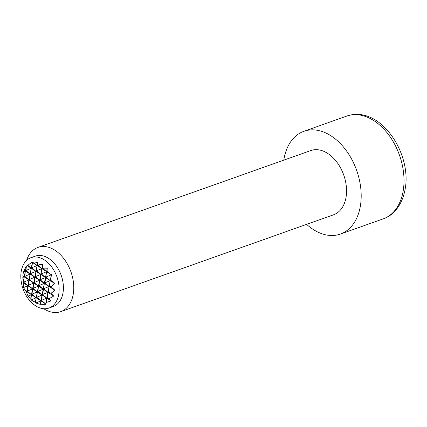 <?xml version="1.0" encoding="UTF-8"?>
<svg xmlns="http://www.w3.org/2000/svg" width="427" height="427" viewBox="0 0 427 427"><rect width="100%" height="100%" fill="white"/><g stroke="black" fill="none" stroke-linecap="round" stroke-linejoin="round"><path stroke-width="0.64" d="M35.345 302.156L36.194 297.784L35.644 302.839A23.015 1.873 98.4 0 1 35.345 302.156A23.015 19.989 0.1 0 1 31.123 299.898A23.149 18.996 138.9 0 1 30.904 299.695A21.115 1.719 98.4 0 1 30.776 298.147A23.811 20.683 0.1 0 1 28.113 296.087A23.149 18.996 138.9 0 1 26.607 292.447A17.769 1.446 98.4 0 1 26.629 291.956A23.618 20.512 0.1 0 1 26.426 291.721A23.149 18.996 138.9 0 1 26.346 291.379A15.271 1.975 38.1 0 1 25.46 290.541A23.618 20.512 0.1 0 1 23.597 287.542A23.837 19.562 138.9 0 1 23.65 283.048A19.663 2.541 38.1 0 1 23.218 282.562A11.791 0.961 98.4 0 1 23.373 281.201A22.412 19.466 0.1 0 1 22.834 277.427A23.538 19.322 138.9 0 1 23.223 276.2A22.22 2.872 38.1 0 1 22.871 275.682A22.412 19.466 0.1 0 1 23.645 271.727A22.22 18.233 138.9 0 1 24.36 270.36A23.538 3.042 38.1 0 1 24.264 270.067A22.412 19.466 0.1 0 1 26.202 266.656A11.791 0.961 98.4 0 1 26.341 266.416A11.791 0.961 98.4 0 1 26.357 266.395A19.663 16.135 138.9 0 1 27.056 265.541A23.837 3.08 38.1 0 1 27.904 265.38A23.618 20.512 0.1 0 1 30.797 263.08A15.271 12.532 138.9 0 1 32.02 262.194A23.149 2.994 38.1 0 1 32.153 262.237A23.618 20.512 0.1 0 1 32.441 262.077A17.769 1.446 98.4 0 1 32.463 262.343A23.149 2.994 38.1 0 1 34.496 263.245A23.811 20.683 0.1 0 1 37.789 262.066A21.115 1.719 98.4 0 1 37.645 265.018A23.149 2.994 38.1 0 1 37.88 265.156A23.015 19.989 0.1 0 1 42.716 264.233A23.015 1.873 98.4 0 1 42.401 268.097L41.862 268.604L37.88 265.156M23.373 281.201L24.222 276.845L22.871 275.682M22.834 277.427L24.222 276.845L25.358 271.012L24.264 270.067M23.645 271.727L25.358 271.012L26.202 266.656M24.782 276.317L24.222 276.845L23.65 282.156L28.967 279.936L24.782 276.317L30.103 274.097L25.919 270.483L25.358 271.012L24.782 276.317M26.357 266.395L25.919 270.483L31.235 268.263L27.904 265.38M30.797 263.08L32.372 262.424L32.153 262.237M26.629 291.956L32.441 262.077M26.426 291.721L26.698 291.609L25.46 290.541M23.597 287.542L27.835 285.77L23.65 282.156L23.218 282.562M32.463 262.343L31.801 267.734L31.235 268.263L30.664 273.568L30.103 274.097L29.527 279.407L28.967 279.936L28.395 285.241L27.835 285.77L27.259 291.081L26.698 291.609L26.607 292.447M30.776 298.147L35.985 271.353L31.801 267.734L37.117 265.514L34.496 263.245M28.113 296.087L31.443 294.699L27.259 291.081L32.58 288.86L28.395 285.241L33.717 283.026L29.527 279.407L34.849 277.187L30.664 273.568L35.985 271.353L37.789 262.066M37.645 265.018L37.117 265.514L36.546 270.819L35.985 271.353L35.409 276.659L34.849 277.187L34.277 282.493L33.717 283.026L33.141 288.332L32.58 288.86L32.009 294.166L31.443 294.699L30.904 299.695M31.123 299.898L36.194 297.784L40.73 274.438L36.546 270.819L41.862 268.604L42.716 264.233M27.056 265.541L40.73 274.438L41.862 268.604L40.159 279.749L39.594 280.277L35.409 276.659L40.73 274.438L45.475 277.529L41.291 273.91L46.612 271.689L42.673 268.284A21.115 18.34 0.1 0 1 47.28 268.241A23.811 1.938 98.4 0 1 46.965 271.358L46.612 271.689L47.28 268.241M23.223 276.2L38.462 286.111L34.277 282.493L39.594 280.277L39.022 285.583L38.462 286.111L37.886 291.422L37.325 291.951L33.141 288.332L38.462 286.111L43.207 289.202L39.022 285.583L44.344 283.363L40.159 279.749L45.475 277.529L46.612 271.689L44.904 282.834L44.344 283.363L45.475 277.529L50.221 280.619L51.427 274.433A23.618 1.921 98.4 0 1 51.384 274.753L51.187 276.349A23.618 1.921 98.4 0 1 50.669 280.197L50.221 280.619L49.649 285.925L49.089 286.453L50.221 280.619L46.036 277L51.357 274.78L50.696 274.209A17.769 15.431 0.1 0 1 51.427 274.433M26.346 291.379L36.194 297.784L32.009 294.166L37.325 291.951L36.754 297.256L36.194 297.784L40.939 300.875L36.754 297.256L42.076 295.036L37.886 291.422L43.207 289.202L44.344 283.363L42.636 294.507L42.076 295.036L43.207 289.202L47.952 292.292L49.089 286.453L48.518 291.758L47.952 292.292L47.381 297.598L46.821 298.126L47.952 292.292L43.767 288.673L49.089 286.453L44.904 282.834L50.221 280.619L54.405 283.341A19.663 16.135 138.9 0 1 51.208 286.939A23.538 3.042 38.1 0 1 54.832 290.189A22.22 18.233 138.9 0 1 50.888 293.306A22.22 2.872 38.1 0 1 53.695 296.028A23.538 19.322 138.9 0 1 48.94 298.612A19.663 2.541 38.1 0 1 51.005 300.848A23.837 19.562 138.9 0 1 46.362 302.353A23.618 1.921 98.4 0 1 45.849 303.805L46.821 298.126L46.362 302.353M40.266 304.323L42.076 295.036L41.499 300.346L40.939 300.875L40.581 304.2A23.811 1.938 98.4 0 1 40.309 304.339A23.811 1.938 98.4 0 1 40.266 304.323A21.115 18.34 0.1 0 1 36.941 303.362A21.115 18.34 0.1 0 1 35.932 302.962L40.939 300.875L45.684 303.965L41.499 300.346L46.821 298.126L42.636 294.507L47.952 292.292L53.695 296.028M45.62 304.312A17.769 15.431 0.1 0 1 44.846 304.312L45.684 303.965L45.657 304.237A23.618 1.921 98.4 0 1 45.62 304.312L45.684 303.965L46.036 304.195A23.149 18.996 138.9 0 1 45.657 304.237M44.846 304.312A23.149 18.996 138.9 0 1 40.581 304.2M35.932 302.962A23.149 18.996 138.9 0 1 35.644 302.839A23.859 23.859 0 0 0 36.941 303.362M45.849 303.805A15.271 1.975 38.1 0 1 46.036 304.195M23.65 283.048L51.005 300.848M48.94 298.612L47.381 297.598M50.888 293.306L48.518 291.758M24.36 270.36L54.832 290.189M51.208 286.939L49.649 285.925M50.669 280.197A23.837 3.08 38.1 0 1 54.405 283.341M32.02 262.194L51.71 275.009A15.271 12.532 138.9 0 1 51.187 276.349M51.384 274.753A23.149 2.994 38.1 0 1 51.71 275.009M46.965 271.358A23.149 2.994 38.1 0 1 50.696 274.209M42.401 268.097A23.149 2.994 38.1 0 1 42.673 268.284M48.929 308.07L53.215 306.549A26.752 17.971 -109.5 0 0 62.892 293.461A26.752 17.971 -109.5 0 0 56.001 265.466A26.752 17.971 -109.5 0 0 35.313 256.125L31.027 257.646A26.752 17.971 -109.5 0 0 21.35 270.734A26.752 17.971 -109.5 0 0 28.241 298.729A26.752 17.971 -109.5 0 0 48.929 308.07A26.752 17.971 -109.5 0 0 58.611 294.977A26.752 17.971 -109.5 0 0 51.72 266.982A26.752 17.971 -109.5 0 0 31.027 257.646M43.757 308.737A34.08 22.893 -109.5 0 0 60.778 311.635A34.08 22.893 -109.5 0 0 73.108 294.961A34.08 22.893 -109.5 0 0 64.333 259.301A34.08 22.893 -109.5 0 0 37.976 247.404A34.08 22.893 -109.5 0 0 26.591 260.385M60.778 311.635L333.556 214.797A34.08 22.893 -109.5 0 0 345.886 198.123A34.08 22.893 -109.5 0 0 337.106 162.463A34.08 22.893 -109.5 0 0 310.749 150.566L37.976 247.404M306.607 224.362A54.528 36.626 -109.5 0 0 340.394 234.065A54.528 36.626 -109.5 0 0 360.126 207.389A54.528 36.626 -109.5 0 0 346.078 150.331A54.528 36.626 -109.5 0 0 303.912 131.292A54.528 36.626 -109.5 0 0 284.179 157.969A54.528 36.626 -109.5 0 0 283.806 160.13M346.735 116.091C380.254 104.423 412.797 154.163 404.897 190.399C401.642 206.487 392.349 215.955 383.222 218.864A54.528 36.626 -109.5 0 0 402.949 192.187A54.528 36.626 -109.5 0 0 388.906 135.124A54.528 36.626 -109.5 0 0 346.735 116.091L303.912 131.292M340.394 234.065L383.222 218.864"/></g></svg>
